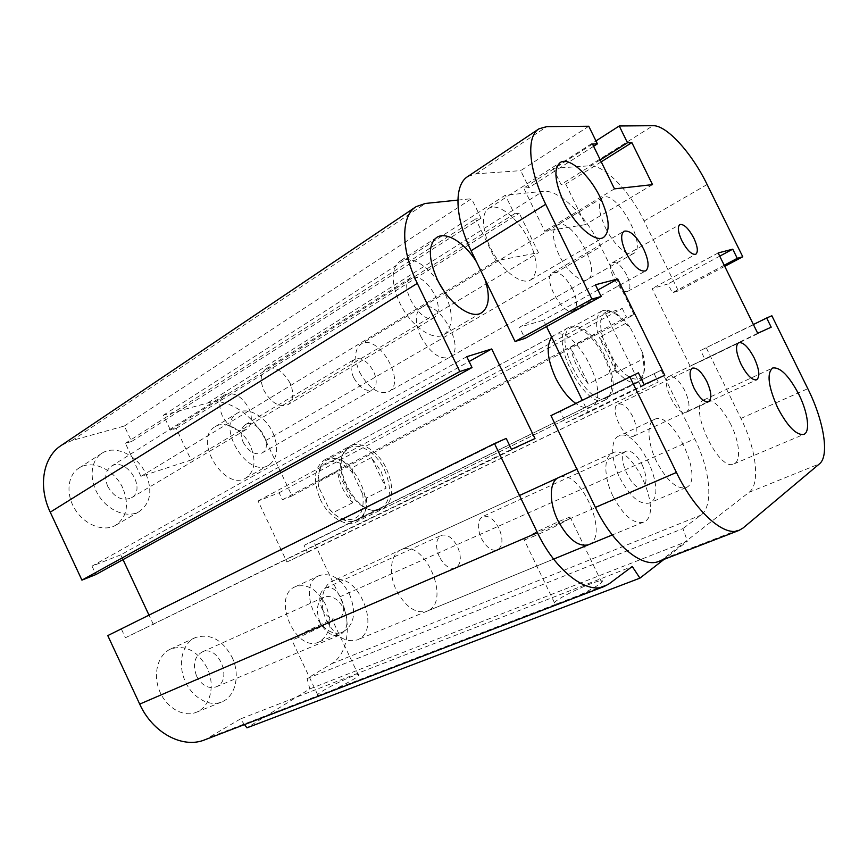 <?xml version="1.0" encoding="UTF-8"?>
<svg xmlns="http://www.w3.org/2000/svg" width="868" height="868" viewBox="0 0 868 868"><rect width="100%" height="100%" fill="white"/><g stroke="black" fill="none" stroke-linecap="round" stroke-linejoin="round"><path stroke-width="0.65" stroke-dasharray="4.34 3.25" d="M551.733 337.316L554.327 335.232C574.952 322.755 613.416 397.891 591.032 406.94C586.887 408.795 581.766 407.613 575.668 403.37M320.281 499.295C328.31 516.785 345.8 527.538 356.26 521.994C382.723 510.742 349.251 445.371 324.502 459.964C314.129 467.385 312.73 480.503 320.281 499.295M559.014 254.942C552.276 239.763 551.636 229.857 557.082 225.224C571.187 215.611 603 272.4 587.549 279.431C581.224 283.521 566.793 271.358 559.014 254.942M420.698 336.307C430.235 353.157 439.913 360.122 449.732 357.225C467.331 348.86 437.472 296.748 421.208 307.608C414.85 312.686 414.676 322.256 420.698 336.307M400.94 549.791L558.666 477.563C579.726 466.691 610.974 537.183 588.32 544.811L427.045 611.17C452.185 602.392 424.56 537.845 400.951 549.791C390.589 553.849 388.137 573.596 396.416 590.403C405.551 607.068 415.75 613.991 427.034 611.17M434.814 294.903C439.609 305.927 439.479 313.456 434.423 317.504C421.881 326.292 396.98 284.715 410.705 277.771C418.908 275.286 426.947 280.993 434.814 294.903M290.042 383.092C282.773 370.527 274.722 365.808 265.89 368.943C260.411 373.218 259.749 380.368 263.926 390.405C271.217 402.936 279.214 407.7 287.905 404.683C293.558 400.376 294.274 393.182 290.042 383.092M642.136 464.749C647.116 476.358 647.268 483.921 642.591 487.425C632.457 492.785 615.228 454.799 626.132 451.219C631.361 450.112 636.7 454.626 642.136 464.749M498.959 528.286C493.914 518.988 488.489 515.082 482.673 516.547C477.367 520.214 476.901 527.418 481.263 538.182C486.319 547.448 491.722 551.386 497.451 549.976C502.865 546.276 503.375 539.039 498.959 528.286M476.499 261.854L485.017 279.453M438.687 282.241C424.712 263.373 411.823 256.331 400.018 261.094C391.012 268.472 390.871 282.328 399.606 302.639C410.347 325.771 433.089 341.699 443.928 334.636C453.79 326.531 453.671 311.786 443.581 290.411M656.588 461.602C647.213 442.81 646.486 422.39 654.58 419.352C672.765 409.577 705.63 481.002 685.861 487.653C676.649 489.422 666.895 480.742 656.588 461.602M619.817 477.856C629.929 496.594 639.749 504.992 649.275 503.039C669.792 496.051 637.741 425.906 618.797 436.029C610.388 439.219 610.649 459.443 619.817 477.856M196.624 676.172C201.821 685.525 208.309 689.094 216.099 686.892C233.47 680.61 218.53 643.926 201.994 652.074C194.258 656.837 192.468 664.866 196.624 676.172M320.162 622.606C315.464 610.334 316.809 601.839 324.209 597.108C331.901 594.949 338.574 599.018 344.216 609.314C348.99 621.618 347.58 630.157 339.974 634.92C332.401 636.949 325.793 632.837 320.162 622.606M321.985 608.663C326.596 617.007 331.967 620.338 338.129 618.645C351.54 613.752 337.826 581.853 325.131 588.298C319.261 592.095 318.209 598.877 321.985 608.663M439.316 556.735C435.107 546.243 435.747 539.136 441.226 535.426C447.161 533.863 452.597 537.617 457.534 546.666C461.787 557.18 461.114 564.308 455.526 568.052C449.657 569.538 444.253 565.773 439.316 556.735M243.181 442.257C248.747 451.848 255.008 455.429 261.984 453.009C274.613 446.749 257.058 417.02 245.253 424.745C240.544 428.293 239.861 434.13 243.181 442.257M353.569 377.45C349.891 368.716 350.26 362.65 354.654 359.233C361.413 357.041 367.739 361.153 373.641 371.558C377.363 380.314 376.962 386.412 372.459 389.851C365.797 391.967 359.504 387.844 353.569 377.45M107.773 486.471C114.37 497.559 122.193 501.368 131.242 497.906C147.354 489.454 126.24 456.167 111.147 466.355C105.31 470.771 104.182 477.476 107.773 486.471M222.36 415.967C218.345 406.213 219.137 399.171 224.747 394.842C233.709 391.555 241.738 396.014 248.823 408.199C252.903 418.018 252.046 425.114 246.262 429.465C237.441 432.622 229.477 428.119 222.36 415.967M122.789 488.066C114.695 469.751 92.258 459.107 78.966 468.058C67.368 475.176 65.501 494.706 75.407 509.928C85.151 525.249 103.943 532.149 115.607 525.303C127.053 517.046 129.451 504.634 122.789 488.066M145.965 474.004C152.779 490.854 150.5 503.397 139.13 511.643C127.531 518.456 108.652 511.263 98.746 495.639C88.688 480.102 90.391 460.322 101.936 453.259C115.162 444.34 137.697 455.374 145.965 474.004M250.309 445.675C243.203 429.92 225.528 420.025 215.275 426.622C192.295 438.459 224.226 491.961 245.818 478.04C254.953 471.4 256.451 460.615 250.309 445.675M272.823 432.579C279.095 447.736 277.706 458.619 268.679 465.226C247.304 479.071 214.917 424.604 237.723 412.918C247.868 406.376 265.575 416.575 272.823 432.579M325.554 604.497C317.146 589.188 307.088 583.253 295.391 586.692C271.066 595.795 295.489 653.452 318.957 642.005C330.307 634.888 332.509 622.378 325.554 604.497M349.403 593.896C356.52 612.048 354.469 624.689 343.24 631.785C319.999 643.177 295.055 584.576 319.185 575.603C330.795 572.24 340.874 578.338 349.403 593.896M207.137 667.969C197.633 650.761 185.459 644.457 170.616 649.036C158.052 654.515 152.605 673.839 159.462 690.733C166.157 707.702 183.376 717.608 196.114 712.357C210.436 707.095 215.557 685.058 207.137 667.969M232.006 657.119C240.588 674.523 235.695 696.83 221.438 702.06C208.743 707.29 191.427 697.091 184.569 679.818C177.549 662.61 182.812 643.047 195.322 637.611C210.11 633.087 222.338 639.597 232.006 657.119M324.578 693.651C336.035 689.366 356.9 678.179 358.625 675.467C363.638 669.792 320.889 689.919 317.666 694.747C316.744 696.103 319.044 695.735 324.578 693.651M298.104 637.589C292.679 639.9 290.52 640.562 291.615 639.564C295.456 636.06 338.053 615.824 332.433 620.186C330.35 622.15 309.301 632.826 298.104 637.589M566.424 600.786C579.835 595.719 598.898 585.683 601.665 582.265C609.162 574.497 559.741 595.882 554.413 602.631C552.645 605.029 556.648 604.421 566.424 600.786M535.079 535.73C525.531 539.777 521.787 540.916 523.849 539.136C529.968 534.07 578.847 511.816 570.558 517.914C567.401 520.485 548.207 530.142 535.079 535.73M61.444 445.295L72.131 440.456L124.352 426.014L131.621 441.476L125.393 443.298L140.931 476.402L191.079 459.997L176.193 428.434L170.464 430.116L163.434 415.197L207.897 402.904C227.308 397.121 254.129 415.219 265.738 440.553L292.006 495.932L282.436 499.762L279.116 492.764L258.067 501.01L286.928 561.997L307.391 552.406L304.06 545.375L313.413 541.079L339.865 596.826C352.289 622.106 348.893 653.723 331.337 663.868L307.088 678.559L309.833 688.91L246.935 727.84M309.833 688.91L687.391 541.231L664.085 559.35M307.088 678.559L682.932 528.59L687.391 541.231M244.494 724.574L240.327 718.997L632.262 566.5M240.327 718.997L205.108 739.699M313.413 541.079L661.199 370.202L694.736 438.85C710.306 470.022 713.843 506.022 700.867 515.169L682.932 528.59M304.06 545.375L661.199 370.202M307.391 552.406L658.237 382.039L653.995 373.37M107.773 635.593L506.207 438.416M286.928 561.997L658.237 382.039M121.498 629.278L125.437 637.72L511.48 449.342M258.067 501.01L605.549 313.663L642.428 389.287M125.437 637.72L535.003 438.557M279.116 492.764L622.302 308.466L605.549 313.663M123.028 559.621L120.793 554.836L469.1 361.5M153.419 624.602L148.992 615.119M282.436 499.762L626.522 317.102L622.302 308.466M120.793 554.836L92.019 566.12L466.778 356.683M292.006 495.932L634.052 314.65L626.522 317.102M92.019 566.12L95.947 574.518M163.434 415.197L505.328 195.202L542.967 191.318C559.176 189.224 585.954 215.568 600.786 246.566L634.052 314.65M170.464 430.116L514.399 213.864L505.328 195.202M124.352 426.014L471.563 198.685L481.035 218.215L475.621 218.931L495.943 260.823L538.464 252.686L519.27 213.224L514.399 213.864M176.193 428.434L519.27 213.224M131.621 441.476L481.035 218.215M191.079 459.997L538.464 252.686M125.393 443.298L475.621 218.931M140.931 476.402L495.943 260.823M457.87 200.096L471.563 198.685M359.612 372.242C368.835 388.387 378.535 394.864 388.712 391.674C407.081 382.821 378.123 332.748 361.077 344.075C354.394 349.305 353.905 358.69 359.612 372.242M605.397 227.666C613.426 244.505 627.705 257.286 633.651 253.413C648.266 246.892 615.803 188.53 602.555 197.654C597.466 202.103 598.41 212.107 605.397 227.666M326.628 620.62C335.384 636.526 345.551 642.96 357.139 639.933C383.081 630.765 356.965 568.822 332.52 581.126C321.854 585.368 318.74 604.573 326.628 620.62M613.123 496.561C623.408 515.635 633.488 524.174 643.351 522.178C664.942 514.995 632.414 442.506 612.45 452.933C603.531 456.232 603.596 477.433 613.123 496.561M626.805 275.221C621.694 265.879 616.953 261.68 612.591 262.613C604.855 265.879 621.043 295.869 628.009 291.203C630.884 288.773 630.483 283.445 626.805 275.221M632.815 416.662C627.738 407.255 622.812 403.077 618.038 404.108C608.49 407.483 624.613 441.226 633.423 436.289C637.383 433.251 637.177 426.709 632.815 416.662M572.609 289.152C565.676 276.588 559.035 271.076 552.666 272.617C541.48 277.554 563.397 317.417 573.531 310.635C577.741 307.196 577.426 300.035 572.609 289.152M684.885 390.774C679.243 380.271 673.959 375.508 669.033 376.462C659.268 379.826 677.365 417.421 686.295 412.289C690.266 409.099 689.8 401.927 684.885 390.774M529.22 240.751C518.945 218.888 498.199 201.918 488.662 208.461C480.178 213.43 482.315 234.61 493.697 253.814C504.959 273.094 522.2 285.008 530.565 279.995C538.442 273.463 537.986 260.378 529.22 240.751M730.899 424.582C721.319 406.582 712.411 398.314 704.198 399.768C687.337 404.911 718.4 472.366 733.861 463.946C741.283 461.353 739.612 441.953 730.899 424.582M595.426 284.78L519.52 327.203L524.956 338.422M550.963 415.631L560.381 411.53L565.849 422.814L588.276 412.582L582.222 400.115M638.381 372.828L560.381 411.53M644.132 384.611L565.849 422.814M664.779 375.28L588.276 412.582M546.504 326.563L543.433 320.238L519.52 327.203M597.965 289.966L543.433 320.238M601.22 161.828L565.73 184.081L561.053 184.526L553.155 168.359L595.958 140.92M600.265 159.875L561.053 184.526M588.764 126.251L520.691 170.649L528.948 187.607L523.74 188.106L544.724 231.203L585.531 224.606L565.73 184.081M593.604 146.291L528.948 187.607M592.508 144.045L523.74 188.106M614.468 188.855L544.724 231.203M652.519 184.624L585.531 224.606M467.809 176.497L476.185 173.795L520.691 170.649M771.196 327.182L704.979 359.341L700.617 350.455L771.858 315.768M753.391 324.513L700.617 350.455M724.747 266.335L678.375 290.91L672.342 292.787L668.002 283.934L652.096 288.567L690.082 366.133L704.979 359.341M724.205 265.25L672.342 292.787M719.735 256.158L668.002 283.934M718.151 252.957L652.096 288.567M757.71 333.279L690.082 366.133M553.155 168.359L589.242 165.81C604.03 164.356 629.474 190.645 644.089 221.014L678.375 290.91M706.357 347.949L740.925 418.452C756.223 449.027 760.65 483.888 749.073 492.308L663.206 558.916L659.137 561.26M602.62 337.413C598.844 322.18 600.493 313.543 607.557 311.482C614.392 310.972 622.009 316.408 630.385 327.789L625.502 323.514C617.528 314.032 610.421 309.594 604.182 310.212L601.958 310.95C596.945 313.945 595.481 321.279 597.553 332.932L602.62 337.413L615.228 363.301L615.694 370.18L588.352 383.96C579.249 372.904 573.303 360.676 570.515 347.276L588.352 383.96M625.502 323.514L599.245 337.37C607.795 347.97 613.492 359.667 616.334 372.448L642.884 359.102L642.461 352.516C645.792 364.517 645.401 372.795 641.268 377.363C634.779 381.963 626.099 377.276 615.228 363.301M642.461 352.516L630.385 327.789M570.515 347.276L597.553 332.932M615.694 370.18C624.678 380.412 632.197 384.448 638.251 382.267L640.334 380.868C644.154 376.81 645.011 369.562 642.884 359.102M606.721 397.739L608.37 396.752C625.741 385.284 592.356 320.032 572.696 327.052L571.079 327.681C550.345 335.862 587.495 408.915 606.721 397.739M616.334 372.448L599.245 337.37M605.408 399.898C585.488 411.53 547.046 336.003 568.551 327.507L570.243 326.845C581.788 326.129 593.148 336.209 604.302 357.063C613.231 377.037 614.164 390.969 607.101 398.868L605.408 399.898M371.428 457.555L352.104 467.743L352.723 473.201L362.716 494.163L366.524 497.993L386.054 488.174L371.428 457.555L381.312 471.791L386.054 488.174M352.766 502.702L332.921 512.706L329.005 508.713L318.643 486.926L317.97 481.273L337.598 470.857L352.766 502.702C343.999 493.61 338.943 482.999 337.598 470.857M329.005 508.713C333.713 514.225 338.737 517.784 344.097 519.389C358.69 521.277 364.896 512.869 362.716 494.163M352.723 473.201C341.417 458.901 324.122 457.425 319.457 471.237C317.851 475.718 317.579 480.959 318.643 486.926M366.524 497.993C367.305 508.963 364.256 516.351 357.399 520.138C354.036 521.722 350.216 521.918 345.952 520.735C341.482 519.422 337.142 516.753 332.921 512.706M317.97 481.273L319.435 468.926C320.986 464.803 323.406 461.863 326.683 460.105C334.571 456.622 343.044 459.161 352.104 467.743M384.589 470.098C392.249 488.651 390.893 501.541 380.531 508.778L374.998 510.091C354.046 512.435 330.741 466.886 345.008 451.49L349.348 447.823C359.656 441.964 376.745 453.063 384.589 470.098M386.651 469.1C394.593 488.304 393.193 501.65 382.484 509.136L376.777 510.482C355.11 512.934 330.947 465.704 345.724 449.798L350.184 446.022C360.849 439.946 378.524 451.458 386.651 469.1M331.337 663.868L700.867 515.169M339.865 596.826L694.736 438.85M210.826 736.856L609.249 583.719M265.738 440.553L600.786 246.566M207.897 402.904L542.967 191.318M72.131 440.456L425.396 203.448M476.185 173.795L546.786 126.62M644.089 221.014L707.116 184.504M663.206 558.916L743.008 528.059M749.073 492.308L819.49 463.837M589.242 165.81L652.996 125.686M740.925 418.452L807.815 388.68M554.337 335.222L324.513 459.953M591.032 406.94L356.26 521.994M557.082 225.224L421.208 307.608M587.549 279.431L449.722 357.236M434.423 317.504L287.905 404.683M410.705 277.771L265.879 368.943M642.591 487.425L497.451 549.976M626.121 451.219L482.673 516.547M436.745 237.409L400.007 261.094M481.436 312.86L443.928 334.636M654.58 419.352L618.797 436.029M685.861 487.642L649.275 503.039M216.099 686.892L339.974 634.92M201.984 652.074L324.198 597.119M338.129 618.645L455.526 568.052M325.12 588.298L441.215 535.426M261.973 453.009L372.459 389.851M245.253 424.745L354.654 359.233M131.242 497.906L246.262 429.465M111.147 466.355L224.736 394.842M78.966 468.069L101.936 453.259M115.607 525.303L139.13 511.643M215.275 426.622L237.713 412.918M245.818 478.04L268.679 465.226M295.38 586.703L319.185 575.614M318.957 642.005L343.251 631.785M170.605 649.047L195.311 637.611M196.125 712.357L221.438 702.06M358.625 675.467L332.433 620.186M317.666 694.747L291.615 639.564M601.665 582.265L570.558 517.903M554.413 602.631L523.849 539.136M602.555 197.654L361.077 344.075M633.651 253.413L388.712 391.674M612.45 452.933L576.905 469.208M519.52 495.487L332.52 581.126M643.351 522.178L612.276 534.959M553.61 559.1L357.139 639.933M612.591 262.613L679.861 224.541M628.009 291.203L695.778 254.27M618.038 404.108L692.349 368.13M633.434 436.279L708.505 401.613M552.666 272.617L624.038 231.213M573.531 310.635L645.64 270.903M669.033 376.462L738.635 342.654M686.295 412.289L756.679 379.793M488.662 208.461L560.316 162.468M530.565 279.995L603.542 237.431M704.187 399.779L772.672 367.999M733.872 463.946L803.79 434.401M607.557 311.482L604.182 310.212M606.895 397.663L638.414 382.191M571.079 327.681L601.958 310.95M641.268 377.363L640.334 380.868M572.696 327.052L570.243 326.845M608.37 396.752L607.101 398.868M344.097 519.389L345.952 520.735M319.457 471.237L319.435 468.926M349.348 447.823L326.683 460.105M380.531 508.778L357.399 520.138M568.551 327.507L350.184 446.022M605.56 399.822L382.484 509.136M374.998 510.091L376.777 510.482M345.008 451.49L345.724 449.798"/><path stroke-width="1.3" d="M575.668 403.37C567.911 397.631 561.173 389.038 555.466 377.591C547.241 359.113 545.994 345.681 551.733 337.316M588.32 544.811C578.023 547.046 567.878 538.93 557.885 520.485C548.674 501.932 549.325 481.078 558.677 477.552M485.017 279.453C490.344 296.183 489.151 307.326 481.447 312.86C470.966 319.717 448.3 303.051 437.244 279.377C428.228 258.61 428.065 244.624 436.756 237.409C446.228 231.072 464.781 242.888 476.499 261.854M443.581 290.411L438.687 282.241M244.494 724.574L246.935 727.84L639.922 578.142L632.262 566.5L609.249 583.719L604.106 586.518C586.106 594.2 555.119 570.233 537.433 532.681L494.489 443.57L506.207 438.416L511.48 449.342L535.003 438.557L491.7 348.958L466.778 356.683L472.029 367.555L459.79 371.547L417.302 283.38C400.625 249.409 400.821 215.774 416.141 206.638L425.396 203.448L457.87 200.096M205.108 739.699L204.501 739.927C182.714 748.824 152.681 732.972 139.705 704.111L107.773 635.593L494.489 443.57M148.992 615.119L123.028 559.621M459.79 371.547L81.928 580.139L95.947 574.518L472.029 367.555M81.928 580.139L50.246 512.174C37.725 486.08 43.216 456.709 61.444 445.295L146.301 388.202M469.1 361.5L491.7 348.958M664.085 559.35L639.922 578.142M693.814 238.071C697.688 246.577 698.349 251.97 695.778 254.27C691.796 254.964 687.152 250.451 681.847 240.707C677.984 232.19 677.322 226.798 679.861 224.552C683.897 223.846 688.541 228.36 693.814 238.071M706.888 381.616C711.51 392.054 712.042 398.716 708.494 401.613C704.122 402.405 699.283 397.891 693.999 388.072C689.398 377.623 688.845 370.972 692.349 368.13C696.776 367.316 701.626 371.819 706.888 381.616M643.665 249.094C648.765 260.378 649.427 267.648 645.64 270.903C639.814 272.096 633.293 266.118 626.067 252.957C621 241.662 620.316 234.403 624.038 231.213C629.962 230.02 636.504 235.977 643.665 249.094M754.194 357.941C759.381 369.475 760.205 376.755 756.679 379.793C752.198 380.51 747.022 375.399 741.163 364.462C735.999 352.896 735.163 345.627 738.635 342.654C743.182 341.927 748.368 347.026 754.194 357.941M600.298 197.589C609.575 217.966 610.649 231.257 603.542 237.431C595.22 243.062 574.833 225.365 563.755 202.07C554.619 181.672 553.469 168.468 560.316 162.468C569.039 156.424 589.502 174.869 600.298 197.589M798.853 394.397C807.902 412.387 810.528 432.101 803.779 434.401C796.39 435.465 787.699 426.622 777.706 407.884C768.223 386.542 766.553 373.24 772.672 367.999C780.245 366.936 788.969 375.736 798.853 394.397M601.144 296.498L524.956 338.422L515.06 341.493L591.911 299.08L601.144 296.498L595.426 284.78L617.723 278.997L664.779 375.28L644.132 384.611L638.381 372.828L550.963 415.631L595.394 507.4L676.432 472.452L629.68 376.549M582.222 400.115L546.504 326.563M617.723 278.997L597.965 289.966M595.958 140.92L619.253 125.979L627.488 142.764L631.861 142.602L601.22 161.828M627.488 142.764L600.265 159.875M631.861 142.602L652.519 184.624L614.468 188.855L592.508 144.045L597.401 143.871L588.764 126.251L546.786 126.62L538.974 128.822C526.084 136.233 528.384 169.293 545.701 204.273L591.911 299.08M597.401 143.871L593.604 146.291M619.253 125.979L652.996 125.686C666.787 125.166 691.904 153.126 707.116 184.504L742.769 256.776L737.257 258.328L732.744 249.17L718.151 252.957L757.71 333.279L771.196 327.182L766.661 317.981L771.858 315.768L807.815 388.68C823.689 420.318 829.743 455.809 819.49 463.837L743.008 528.059L738.885 530.467C723.934 537.053 694.932 511.122 676.432 472.452M766.661 317.981L753.391 324.513M742.769 256.776L724.747 266.335M737.257 258.328L724.205 265.25M732.744 249.17L719.735 256.158M515.06 341.493L471.107 250.733C454.626 217.26 453.823 184.71 467.809 176.497L538.616 129.061M659.137 561.26L658.671 561.444C642.331 568.518 612.927 544.399 595.394 507.4M139.705 704.111L537.433 532.681M50.246 512.174L417.302 283.38M471.107 250.733L545.701 204.273M204.501 739.927L604.106 586.518M293.276 289.315L415.707 206.931M146.8 387.866L292.798 289.63M576.905 469.208L519.52 495.487M612.276 534.959L553.61 559.1M658.671 561.444L738.885 530.467"/></g></svg>
